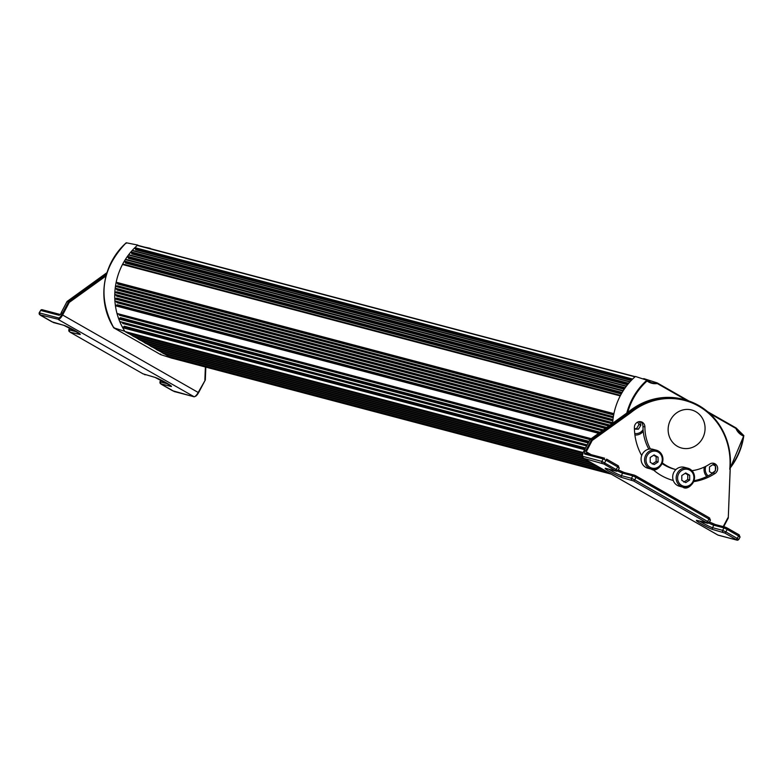 <?xml version="1.0" encoding="UTF-8"?>
<svg xmlns="http://www.w3.org/2000/svg" width="783" height="783" viewBox="0 0 783 783"><rect width="100%" height="100%" fill="white"/><g stroke="black" fill="none" stroke-linecap="round" stroke-linejoin="round"><path stroke-width="1.17" d="M583.139 452.496L125.006 331.552A64.333 60.105 -75.2 0 1 124.849 331.307L113.77 327.832L160.701 354.64L160.662 354.024M582.728 453.396L128.304 333.441L125.006 331.552M582.307 454.571L132.484 335.819A3.494 3.269 104.8 0 0 132.444 335.643M582.17 455.07L134.236 336.817L132.484 335.819M582.033 456.323L138.415 339.205A3.494 3.269 104.8 0 0 138.366 339.029M582.092 456.871L140.157 340.204L138.415 339.205M584.216 458.711L144.336 342.592A3.494 3.269 104.8 0 0 144.297 342.416M585.968 459.709L146.088 343.59L144.336 342.592M590.147 462.097L150.258 345.978A3.494 3.269 104.8 0 0 150.219 345.802M591.889 463.096L152.01 346.977L150.258 345.978M596.069 465.484L156.189 349.355A3.494 3.269 104.8 0 0 156.14 349.179M597.82 466.482L157.931 350.353L156.189 349.355M601.99 468.87L162.11 352.741A3.494 3.269 104.8 0 0 162.071 352.565M603.742 469.869L163.862 353.74L162.11 352.741M607.921 472.247L168.032 356.128A3.494 3.269 104.8 0 0 167.993 355.952M611.229 474.136L171.34 358.017L168.032 356.128M149.377 248.397A13.957 13.037 104.8 0 0 150.062 248.28L144.689 247.154M150.062 248.28L151.021 248.828M138.151 245.431A14.055 13.135 -75.2 0 1 137.691 245.05L126.239 242.769L126.053 243.435L126.239 242.769A63.912 59.704 104.8 0 0 113.77 327.832L113.946 327.343M137.691 245.05A64.49 60.252 104.8 0 0 124.83 331.297M128.803 333.568L132.983 335.956M134.725 336.954L138.904 339.333M140.646 340.331L144.826 342.719M146.578 343.717L150.757 346.106M152.499 347.104L156.678 349.492M158.43 350.49L162.6 352.869M164.352 353.867L168.531 356.255M171.986 358.232L160.701 354.64M642.677 378.835A13.957 13.037 -75.2 0 0 643.939 378.659L657.191 382.897L657.28 383.533L657.191 382.897A14.632 13.673 104.8 0 1 651.104 382.495L646.905 380.235A14.632 13.673 104.8 0 0 651.104 382.495M612.629 423.251A64.49 60.252 -75.2 0 1 635.434 376.457L646.875 380.215L647.081 380.978A63.345 59.185 104.8 0 0 627.702 412.435M626.782 413.062A63.912 59.704 -75.2 0 1 646.875 380.215L647.081 380.978A15.2 14.202 -75.2 0 0 657.28 383.533L686.534 400.24M730.363 467.206A63.345 59.185 104.8 0 0 743.429 436.004A15.2 14.202 -75.2 0 1 735.893 428.428L736.118 427.968L735.893 428.428L736.118 427.968L707.724 411.76L736.128 427.978M743.429 436.004L743.821 435.583A14.632 13.673 104.8 0 1 736.147 428.056M670.571 419.854A19.683 18.381 104.8 0 0 682.394 448.228A19.683 18.381 104.8 0 0 704.377 433.704A19.683 18.381 104.8 0 0 692.426 410.214A19.683 18.381 104.8 0 0 670.571 419.854M634.905 434.986A10.12 9.455 104.8 0 0 643.235 431.374M704.318 467.06A10.12 9.455 104.8 0 0 706.804 476.514M708.742 523.034A8.388 0.724 -152.1 0 0 713.812 525.217L723.942 527.899L722.64 530.355L725.88 531.911L724.745 533.017L736.137 539.526L737.273 538.42L725.88 531.911L727.182 529.455L738.575 535.964L737.273 538.42L738.584 539.467A1.4 1.302 -75.2 0 1 736.793 540.055L718.148 535.112M606.492 468.557A1.4 1.302 -75.2 0 1 606.179 468.518L616.309 471.19A1.4 1.302 -75.2 0 0 617.807 470.485L601.853 461.383L582.17 456.186L583.531 458.29L603.967 464.035L616.015 471.072L605.885 468.391A9.787 0.842 -152.1 0 0 610.486 472.061A9.787 0.842 -152.1 0 0 621.839 477.503L633.594 480.958L706.511 522.604L697.036 520.46A9.787 0.842 -152.1 0 0 701.637 524.121A9.787 0.842 -152.1 0 0 712.99 529.562L724.745 533.017M586.516 453.426L586.565 451.155L592.232 440.447L591.498 439.909L590.059 439.527L583.306 452.271A4.894 1.693 119.7 0 0 582.17 456.186L583.531 458.29L717.982 535.083M586.565 451.155L586.271 449.794A2.799 0.969 -60.3 0 0 584.715 452.398A2.799 0.969 -60.3 0 0 584.823 454.071L603.155 458.916L606.404 460.473L617.797 466.981L615.36 470.544M691.996 470.681A45.972 42.948 104.8 0 0 709.78 464.025A5.598 5.227 -75.2 0 1 717.629 467.852A5.598 5.227 -75.2 0 1 715.065 473.461A57.169 53.401 -75.2 0 1 693.709 481.633M673.272 480.478A57.169 53.401 -75.2 0 1 652.748 469.36M641.688 455.549A57.169 53.401 -75.2 0 1 634.396 427.391A5.598 5.227 -75.2 0 1 641.081 421.773A5.598 5.227 -75.2 0 1 644.898 426.97A45.972 42.948 104.8 0 0 650.409 448.972M662.369 462.939A45.972 42.948 104.8 0 0 675.895 469.594L674.388 469.203A45.972 42.948 104.8 0 1 662.095 463.614M712.853 463.174A5.598 5.227 -75.2 0 1 713.137 472.952A57.169 53.401 -75.2 0 1 694.061 480.733M640.083 421.616A5.598 5.227 -75.2 0 1 642.97 426.461A45.972 42.948 104.8 0 0 648.853 449.139M592.232 440.447L630.755 412.729L628.7 411.721A67.132 62.718 -75.2 0 1 683.158 399.31L684.606 399.692A67.132 62.718 104.8 0 0 630.139 412.103L591.498 439.909L586.271 449.794M630.755 412.729A66.438 62.063 -75.2 0 1 698.681 406.171A66.438 62.063 -75.2 0 1 729.736 469.252L730.148 469.213A67.132 62.718 104.8 0 0 684.606 399.692C716.024 410.644 731.224 433.831 730.196 469.242M723.668 526.724L728.278 518.013L730.148 469.213M730.196 469.232L728.278 518.013L730.148 469.252M119.584 315.304L590.02 439.606M58.656 319.366L59.028 318.074L39.346 312.877A1.4 1.302 104.8 0 0 39.835 314.766L58.656 319.366A5.598 1.938 -60.3 0 0 62.611 314.991L61.798 314.6A4.894 1.693 119.7 0 1 59.028 318.074M195.76 396.169A4.894 1.693 -60.3 0 0 198.539 392.684L195.76 396.169L194.253 396.805L174.286 391.549L160.613 383.739L170.743 386.42A9.787 0.842 -152.1 0 0 166.143 382.75A9.787 0.842 -152.1 0 0 154.789 377.308L143.035 373.853L70.118 332.207L79.592 334.361A9.787 0.842 -152.1 0 0 74.992 330.69A9.787 0.842 -152.1 0 0 63.638 325.248L53.508 322.567L39.835 314.766M198.559 392.655L205.322 379.961L198.207 392.43A5.598 1.938 119.7 0 1 194.253 396.805L58.647 319.728M67.064 301.543L69.276 302.395L106.057 275.929M39.267 313.034L40.647 310.42L58.979 315.255A2.799 0.969 -60.3 0 0 60.624 314.042A2.799 0.969 -60.3 0 0 61.867 311.36L67.044 301.484M61.867 311.36L67.103 301.475L105.744 273.659L106.586 273.884M105.744 273.659L105.871 274.158L105.744 273.659A67.132 62.718 -75.2 0 1 106.948 272.699M69.276 302.395L62.611 314.991L198.588 392.694L205.322 379.961L205.831 367.119M639.28 421.636L640.934 425.1L638.419 429.201L634.426 429.084M634.416 428.604L636.481 428.692L638.997 424.592L637.695 422.086M638.997 424.592L640.934 425.1M636.481 428.692L638.419 429.201M712.442 473.392L709.496 471.699L709.476 466.883L713.401 464.309L715.006 465.229M711.512 473.451L715.437 470.877L715.417 466.061L712.892 464.652M679.39 486.233A9.787 9.142 -75.2 0 1 673.037 474.429A9.787 9.142 -75.2 0 1 684.381 467.304L687.856 468.214A9.787 9.142 104.8 0 0 677.383 473.128A9.787 9.142 104.8 0 0 682.854 487.153A9.787 9.142 104.8 0 0 693.826 481.154A9.787 9.142 104.8 0 0 689.921 469.066A9.787 9.142 104.8 0 0 687.856 468.214C702.185 475.653 689.05 492.135 682.854 487.153L679.39 486.233M685.761 482.612L681.817 480.351L681.797 475.535L685.722 472.961L689.676 475.222L689.686 480.038L685.761 482.612M683.833 482.103L687.758 479.529L687.748 474.713L689.676 475.222M687.758 479.529L689.686 480.038M687.748 474.713L685.213 473.304M647.776 468.185A9.787 9.142 -75.2 0 1 641.434 456.381A9.787 9.142 -75.2 0 1 652.777 449.256L656.252 450.166A9.787 9.142 104.8 0 0 645.779 455.08A9.787 9.142 104.8 0 0 651.25 469.105A9.787 9.142 104.8 0 0 662.222 463.105A9.787 9.142 104.8 0 0 658.317 451.018A9.787 9.142 104.8 0 0 656.252 450.166C670.581 457.605 657.446 474.087 651.25 469.105L647.776 468.185M654.157 464.554L650.203 462.303L650.193 457.478L654.118 454.913L658.063 457.174L658.082 461.99L654.157 464.554M652.229 464.045L656.154 461.481L656.134 456.655L658.063 457.174M656.154 461.481L658.082 461.99M656.134 456.655L653.609 455.256M137.691 245.314L635.209 376.652L137.808 245.363M635.003 376.838L137.25 245.441M632.644 379.05L134.891 247.643M631.95 379.735L134.94 248.534M631.822 379.872L135.488 248.847M631.157 380.558L135.576 249.738M132.572 250.403L630.061 381.742L132.689 250.452M629.845 381.977L132.092 250.58M628.71 383.279L130.967 251.872M628.142 383.954L131.045 252.723M628.015 384.11L131.652 253.066M627.467 384.776L131.779 253.927M129.097 254.818L626.429 386.107L130.732 255.229M626.224 386.381L128.471 254.984M625.226 387.751L127.472 256.354M624.756 388.407L127.57 257.157M624.638 388.583L128.255 257.548M624.188 389.239L128.412 258.361M623.278 390.619L127.482 259.731M623.229 390.707L125.916 259.418M623.023 391.03L125.27 259.623M622.142 392.469L124.399 261.062M621.771 393.095L124.517 261.825M621.653 393.301L125.28 262.256M621.301 393.927L125.466 263.029M620.508 395.376L124.654 264.478M123.029 264.204L620.439 395.513L123.146 264.253M620.234 395.904L122.481 264.497M613.921 413.659L116.178 282.252M613.823 414.158L116.364 282.829M613.755 414.491L117.499 283.475M613.666 414.98L117.753 284.063M613.363 416.713L117.46 285.795M116.05 285.883L613.295 417.143L116.168 285.922M613.197 417.77L115.453 286.372M612.962 419.58L115.209 288.173M612.913 420.04L115.414 288.702M612.874 420.412L116.677 289.426M612.825 420.863L116.941 289.955M612.668 422.683L116.794 291.775M115.453 291.951L612.629 423.202L115.571 292M611.963 423.73L114.837 292.49M610.006 425.13L114.768 294.388M609.585 425.443L114.974 294.868M609.145 425.756L116.393 295.68M608.734 426.05L116.657 296.15M606.786 427.459L116.687 298.078M606.15 427.909L115.532 298.392M605.396 428.458L114.798 298.94M603.39 429.906L114.905 300.946M603.018 430.17L115.121 301.367M602.509 430.533L116.736 302.287M602.166 430.777L116.99 302.698M600.15 432.236L117.235 304.744M116.041 305.116L599.445 432.735L116.158 305.164M598.613 433.332L115.424 305.771M591.214 438.666L117 313.474M590.95 438.852L117.205 313.787M590.284 439.332L119.339 315.001M589.022 441.387L120.376 317.663M588.62 442.141L119.476 318.289M588.199 442.933L118.752 319.004M587.162 444.901L119.721 321.5M587.074 445.077L119.926 321.754M586.692 445.791L122.598 323.281M586.604 445.948L122.814 323.506M585.527 447.993L124.184 326.198M585.077 448.835L123.45 326.971M584.627 449.687L122.725 327.754M657.221 382.916L688.913 401.013L657.211 382.907M735.893 428.428L709.623 413.434M743.801 435.71A63.912 59.704 -75.2 0 1 730.314 467.843M736.137 539.526L736.793 540.055M712.99 529.562A1.4 1.302 104.8 0 1 712.501 527.683L722.64 530.355A1.4 1.302 104.8 0 0 723.12 532.244M697.653 520.617A1.4 1.302 -75.2 0 1 697.036 520.46M715.603 524.639A1.4 1.302 -75.2 0 0 713.812 525.217L712.501 527.683A8.388 0.724 27.9 0 1 699.855 521.243M706.511 522.604L707.646 521.507L634.719 479.852L636.031 477.395L708.958 519.041L707.646 521.507L708.967 522.555A1.4 1.302 -75.2 0 1 707.166 523.132M617.581 470.974A8.388 0.724 -152.1 0 0 622.651 473.157L632.781 475.839L631.48 478.296L634.719 479.852L633.594 480.958M621.839 477.503A1.4 1.302 104.8 0 1 621.35 475.624L631.48 478.296A1.4 1.302 104.8 0 0 631.969 480.185M624.442 472.58A1.4 1.302 -75.2 0 0 622.651 473.157L621.35 475.624A8.388 0.724 27.9 0 1 608.704 469.183M603.967 464.035L606.619 459.132L618.012 465.64L617.797 466.981L619.304 468.038L618.002 470.495L616.309 471.19A1.4 1.302 -75.2 0 1 616.015 471.072M586.614 453.494A1.4 1.302 104.8 0 0 586.32 453.377L604.652 458.212A1.4 1.302 -75.2 0 0 603.155 458.916L601.853 461.383A1.4 1.302 104.8 0 0 602.342 463.262M606.649 459.161L618.012 465.64L619.108 468.028M623.924 472.423A9.787 0.842 27.9 0 1 618.306 469.917L624.149 472.462L634.279 475.134A1.4 1.302 -75.2 0 0 632.781 475.839L636.031 477.395L636.246 476.054L634.573 475.252A1.4 1.302 -75.2 0 0 634.279 475.134L709.163 517.7L636.276 476.074M697.213 520.538L707.47 523.25L709.153 522.555L710.465 520.098L709.163 517.7L708.958 519.041L710.269 520.088M715.085 524.483A9.787 0.842 27.9 0 1 709.457 521.977L715.31 524.522L725.44 527.194A1.4 1.302 -75.2 0 0 723.942 527.899L727.182 529.455L727.397 528.114L725.733 527.311A1.4 1.302 -75.2 0 0 725.44 527.194L738.79 534.623L727.427 528.134M739.406 535.122L738.829 534.642L738.575 535.964L739.896 537.011M723.619 526.714L728.239 518.003M586.32 453.377A1.4 1.302 104.8 0 0 584.823 454.071M618.619 466.139L618.041 465.67M709.78 518.209L709.202 517.729M591.214 454.669L586.79 452.134M727.828 517.896L723.208 526.607M715.065 473.461L713.137 472.952M590.059 439.527L628.7 411.721M644.898 426.97L642.97 426.461M40.569 310.567L39.15 312.877L40.491 315.285M40.442 315.265L51.884 321.793M54.115 322.733A1.4 1.302 -75.2 0 1 53.508 322.567M64.147 325.405A1.4 1.302 -75.2 0 1 63.638 325.248M78.926 333.147A1.4 1.302 104.8 0 0 79.592 334.361M77.086 331.943L68.973 329.8A1.4 1.302 104.8 0 0 69.452 331.679M69.932 327.989L68.894 329.956M145.266 374.793A1.4 1.302 -75.2 0 1 144.659 374.636M155.308 377.465A1.4 1.302 -75.2 0 1 154.789 377.308M170.077 385.207A1.4 1.302 104.8 0 0 170.743 386.42M168.247 384.003L160.124 381.859A1.4 1.302 104.8 0 0 160.613 383.739M161.083 380.049L160.055 382.016M161.19 384.218L172.661 390.776M172.583 390.727L193.626 396.697M174.893 391.715A1.4 1.302 -75.2 0 1 174.286 391.549M60.105 314.453L42.145 309.716L40.647 310.42A1.4 1.302 -75.2 0 1 42.439 309.833M106.371 274.637L68.552 301.856L61.798 314.6M58.979 315.255A1.4 1.302 -75.2 0 1 60.477 314.551L61.622 311.81M205.381 367.002L204.872 379.833M205.283 379.951L205.782 367.11M643.088 429.632A8.672 8.104 -75.2 0 1 634.729 433.469M705.904 475.438A9.787 9.142 104.8 0 0 706.873 476.475M708.106 475.868A8.672 8.104 -75.2 0 1 705.816 466.325M678.675 473.754A8.672 8.104 -75.2 0 1 692.779 473.196A8.672 8.104 -75.2 0 1 685.771 486.419A8.672 8.104 -75.2 0 1 678.675 473.754M647.071 455.706A8.672 8.104 -75.2 0 1 661.175 455.138A8.672 8.104 -75.2 0 1 654.167 468.361A8.672 8.104 -75.2 0 1 647.071 455.706M626.439 386.097L128.97 254.769M623.239 390.688L125.799 259.369M606.169 427.9L115.414 298.343M588.63 442.121L119.359 318.241M585.087 448.825L123.323 326.922M160.681 354.63L113.76 327.832M113.721 327.793C97.444 296.796 101.594 268.461 126.18 242.789M736.147 427.998L743.83 435.583M730.314 467.891L743.85 435.622M718.05 535.141L737.097 540.172L738.78 539.477L740.082 537.011L738.79 534.623M718.021 535.132L583.159 458.114M582.141 457.037L583.257 452.271L590 439.537M590.01 439.527L628.641 411.721C645.28 398.753 663.455 394.612 683.158 399.31M51.844 321.774L63.932 325.366L79.66 333.666M69.775 327.911L68.777 329.79L70.069 332.188L142.995 373.834L155.083 377.426L170.811 385.725M160.926 379.97L159.928 381.85L161.229 384.247M67.054 301.475L106.968 272.65"/></g></svg>
